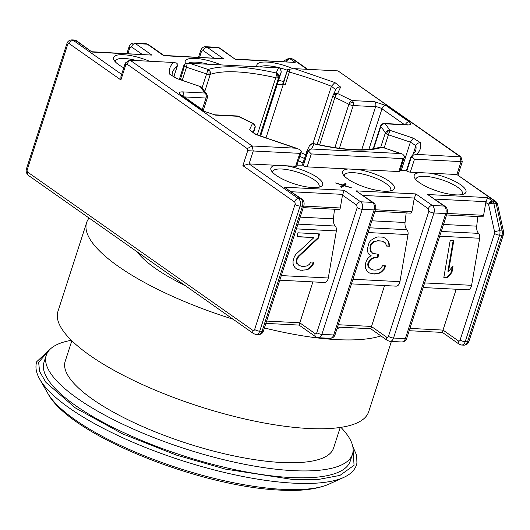 <?xml version="1.0" encoding="UTF-8"?>
<svg xmlns="http://www.w3.org/2000/svg" width="530" height="530" viewBox="0 0 530 530"><rect width="100%" height="100%" fill="white"/><g stroke="black" fill="none" stroke-linecap="round" stroke-linejoin="round"><path stroke-width="0.79" d="M71.835 340.764L65.177 361.374A141.02 40.572 17.9 0 0 92.598 399.256A141.02 40.572 17.9 0 0 236.857 456.502A141.02 40.572 17.9 0 0 333.569 448.062L340.227 427.452M71.345 340.286A160.901 46.289 17.9 0 0 46.262 355.266L44.036 362.162A160.901 46.289 17.9 0 0 75.32 405.39A160.901 46.289 17.9 0 0 239.911 470.7A160.901 46.289 17.9 0 0 350.257 461.074L352.483 454.17A160.901 46.289 17.9 0 0 340.903 427.352M46.262 355.266A160.901 46.289 17.9 0 0 77.552 398.487A160.901 46.289 17.9 0 0 242.137 463.803A160.901 46.289 17.9 0 0 352.483 454.17M304.478 158.51A59.155 17.02 17.9 0 0 299.801 156.383M298.403 160.716A44.487 12.8 -162.1 0 1 303.001 163.074M260.879 136.309A84.237 24.234 -162.1 0 1 263.841 137.012L265.119 137.913M300.98 152.726A71.934 20.69 -162.1 0 1 305.697 154.74M286.101 61.679A3.783 2.65 -119.8 0 1 286.478 59.744A3.783 2.65 -119.8 0 1 287.174 59.062L289.241 58.572A3.783 2.471 92.9 0 1 290.162 58.903A3.783 2.657 125.1 0 0 288.307 59.446A3.783 2.657 125.1 0 0 286.379 61.692M497.458 203.838A3.783 1.106 -12.3 0 1 497.465 203.871L497.345 203.44A3.783 3.617 -19.2 0 1 497.458 203.838A3.783 1.106 -12.3 0 0 496.12 203.341A3.783 2.471 -87.1 0 0 494.881 201.228A3.783 2.657 -54.9 0 1 495.947 201.585L497.345 203.44A3.783 3.617 -19.2 0 0 497.332 203.407M446.578 214.968L482.32 216.797A1.895 1.232 -87.1 0 0 483.519 215.683A1.895 1.232 -87.1 0 0 483.612 215.312L485.811 202.48L488.574 204.414A3.783 1.106 -12.3 0 1 493.788 203.222A3.783 2.471 92.9 0 0 493.317 201.97A3.783 2.034 149.6 0 0 488.574 204.414A3.783 2.657 -54.9 0 1 492.555 201.115L494.881 201.228L456.886 174.529L429.313 173.124A27.209 7.831 -162.1 0 1 460.696 184.798A27.209 7.831 -162.1 0 1 464.068 193.953A27.209 7.831 -162.1 0 1 419.488 182.691A27.209 7.831 -162.1 0 1 414.672 178A27.209 7.831 -162.1 0 1 419.965 172.641L429.313 173.124M253.095 132.083L255.023 127.968A3.783 3.624 -154.9 0 0 252.545 123.318L238.03 116.295L215.604 115.149L204.189 111.326L181.008 95.042C178.411 92.949 178.901 91.895 182.492 91.876L204.911 93.028A3.783 3.24 -42.3 0 1 206.601 93.929L202.381 88.172A3.783 3.478 151.9 0 0 200.154 86.503L177.457 78.758M255.188 126.855A3.783 3.167 170.7 0 0 255.168 126.153L253.572 132.46L255.023 127.968A3.783 1.086 17.9 0 0 255.036 127.929A3.783 1.086 17.9 0 0 255.049 127.882M184.235 96.91L206.004 98.03A3.783 2.471 -87.1 0 0 204.911 93.028L200.154 86.503L177.345 78.698M259.806 135.899L278.628 77.618A3.783 1.086 -162.1 0 1 277.68 77.976A3.783 1.086 -162.1 0 1 275.746 77.744A3.783 1.034 -77 0 0 276.156 72.968A3.783 3.624 25.1 0 1 278.628 77.618L281.238 72.06L277.058 84.999A2.842 0.815 17.9 0 0 277.064 84.972A2.842 0.815 17.9 0 0 277.077 84.946M287.664 69.403L282.868 83.627A2.842 0.815 17.9 0 0 283.186 84.21L287.664 69.403L294.514 68.655L334.887 82.554L340.618 87.086L337.597 93.532A3.783 1.285 114.1 0 0 336.146 94.936A3.783 1.285 114.1 0 0 334.894 97.54A3.783 1.086 -162.1 0 1 333.615 96.831A3.783 1.086 -162.1 0 1 332.88 95.817A3.783 1.086 -162.1 0 1 332.9 95.778A3.783 3.624 25.1 0 1 337.597 93.532L352.119 100.554L374.538 101.7L385.959 105.516L409.14 121.807C411.737 123.894 411.24 124.947 407.656 124.967L385.231 123.821A3.783 3.24 137.7 0 0 380.745 126.697A97.487 28.044 -162.1 0 1 385.33 132.977A3.783 3.478 -28.1 0 1 389.994 130.347L388.41 134.786L410.386 142.139L401.29 170.302M313.727 143.637L312.713 143.544A3.783 2.869 87.5 0 1 313.992 143.875A3.783 1.034 -77 0 0 313.727 143.637C344.288 150.341 366.257 151.54 379.652 147.234L382.103 147.214L400.541 153.554L311.587 149.003L309.646 149.4L308.718 151.328L307.698 152.017L303.306 165.599A2.842 0.815 17.9 0 0 307.115 166.877L357.651 169.461A27.209 7.831 -162.1 0 1 389.033 181.134A27.209 7.831 -162.1 0 1 392.405 190.29A27.209 7.831 -162.1 0 1 347.832 179.027A27.209 7.831 -162.1 0 1 343.009 174.337A27.209 7.831 -162.1 0 1 348.303 168.977M180.339 79.705L182.287 80.156L186.467 67.217L206.554 73.935L208.131 69.49A3.783 3.392 70.7 0 1 210.271 74.399A3.783 1.086 -162.1 0 1 208.734 74.452A3.783 1.086 -162.1 0 1 206.554 73.935L202.102 87.722M385.231 123.821A3.783 3.571 50 0 0 381.686 124.371L380.514 126.107A3.783 1.086 17.9 0 1 380.633 125.941A3.783 3.571 50 0 1 381.686 124.371L384.31 123.49A3.783 2.471 92.9 0 1 385.231 123.821L389.994 130.347L413.267 138.131L420.542 142.742C418.104 142.709 416.553 143.676 415.898 145.631L410.386 142.139L413.267 138.131M319.59 144.928L334.894 97.54A97.487 28.044 -162.1 0 1 348.873 104.297A3.783 1.855 -62.4 0 1 349.25 103.357A3.783 1.855 -62.4 0 1 352.119 100.554A3.783 2.471 92.9 0 1 353.351 102.661A3.783 2.471 92.9 0 1 353.212 105.556L375.631 106.702A4.73 1.358 -162.1 0 1 381.978 108.822L404.31 124.51M334.854 147.691L348.873 104.297A3.783 1.086 17.9 0 0 353.212 105.556L339.399 148.32M136.687 60.586A24.373 7.009 17.9 0 0 115.441 60.977A24.373 7.009 17.9 0 0 115.355 61.864M287.207 70.192A24.373 7.009 17.9 0 0 260.011 66.893M208.35 64.249A24.373 7.009 17.9 0 0 188.223 63.309M462.001 194.59A24.373 7.009 17.9 0 0 462.451 193.821A24.373 7.009 17.9 0 0 457.708 187.275A24.373 7.009 17.9 0 0 432.778 177.378A24.373 7.009 17.9 0 0 416.063 178.842A24.373 7.009 17.9 0 0 415.977 179.723M318.682 187.262A24.373 7.009 17.9 0 0 319.126 186.494A24.373 7.009 17.9 0 0 314.389 179.948A24.373 7.009 17.9 0 0 289.459 170.05A24.373 7.009 17.9 0 0 272.745 171.508A24.373 7.009 17.9 0 0 272.659 172.396M390.345 190.926A24.373 7.009 17.9 0 0 390.789 190.157A24.373 7.009 17.9 0 0 386.045 183.612A24.373 7.009 17.9 0 0 361.115 173.714A24.373 7.009 17.9 0 0 344.407 175.178A24.373 7.009 17.9 0 0 344.315 176.059M374.915 211.304L410.657 213.133A1.895 1.232 -87.1 0 0 411.863 212.02A1.895 1.232 -87.1 0 0 411.949 211.649L414.155 198.816L415.878 193.927L432.294 205.461L444.12 206.064L427.703 194.53L445.18 206.415C447.214 208.005 447.876 210.258 447.154 213.179A3.783 1.086 17.9 0 1 445.757 213.564L433.938 212.961A5.678 3.703 92.9 0 0 432.294 205.461A3.783 2.657 -54.9 0 0 428.313 208.76L428.863 211.265L388.464 336.338A1.895 1.232 92.9 0 1 386.801 337.285L371.344 326.427L338.279 324.738M303.253 207.641L339.001 209.469A1.895 1.232 -87.1 0 0 340.2 208.356A1.895 1.232 -87.1 0 0 340.293 207.979L342.493 195.146L344.215 190.257L360.632 201.798L372.458 202.4L356.041 190.866L373.517 202.751C375.558 204.341 376.214 206.594 375.492 209.516A3.783 1.086 17.9 0 1 374.1 209.9L362.275 209.297A5.678 3.703 92.9 0 0 360.632 201.798A3.783 2.657 -54.9 0 0 356.65 205.097L357.2 207.601L316.801 332.674A1.895 1.232 92.9 0 1 315.138 333.622L299.688 322.763L266.616 321.074M351.476 283.875L396.042 286.147A5.717 3.73 -87.1 0 0 399.666 282.781A5.717 3.73 -87.1 0 0 399.938 281.655L408.014 234.591A4.73 3.087 -87.1 0 0 406.908 229.709L369.589 227.801M423.139 287.538L467.699 289.811A5.717 3.73 -87.1 0 0 471.329 286.445A5.717 3.73 -87.1 0 0 471.601 285.319L479.676 238.255A4.73 3.087 -87.1 0 0 478.57 233.372L441.251 231.464M128.982 60.553L125.312 62.997L125.736 64.991L127.107 64.203L128.982 60.553L130.175 60.254L173.654 62.48L176.801 63.09L176.994 63.739M125.312 62.997L120.926 76.585L120.9 79.951L125.736 64.991M295.647 166.287L299.828 153.349L301.139 152.229L296.694 165.996A2.842 0.815 17.9 0 1 295.647 166.287L285.995 165.791A27.209 7.831 -162.1 0 1 317.371 177.47A27.209 7.831 -162.1 0 1 320.749 186.626A27.209 7.831 -162.1 0 1 276.17 175.364A27.209 7.831 -162.1 0 1 271.353 170.673A27.209 7.831 -162.1 0 1 276.64 165.314L249.067 163.909L242.879 165.658L294.488 201.923A1.895 1.232 92.9 0 1 295.031 204.421L254.638 329.494A1.895 1.232 92.9 0 1 252.976 330.442L27.785 172.21A1.895 1.232 92.9 0 1 27.235 169.706L67.635 44.633A1.895 1.232 92.9 0 1 69.297 43.685L120.9 79.951M299.828 153.349L247.715 150.699L242.879 165.658M301.139 152.229L301.312 151.09L299.748 149.486L295.634 148.188L252.154 145.969L247.258 148.625L247.715 150.699M180.399 79.52L179.557 79.44M180.492 79.301L184.612 65.528L180.492 79.301A2.842 0.815 17.9 0 0 182.287 80.156M184.612 65.528L184.533 64.07L184.122 64.587L179.677 78.354A2.842 0.815 17.9 0 0 180.227 79.116M185.639 63.679A27.209 7.831 -162.1 0 1 194.603 58.366A27.209 7.831 -162.1 0 1 221.083 64.905M277.058 84.999L260.594 136.203M265.894 138.197L283.239 84.489L277.303 84.475M283.239 84.489A127.77 36.755 -162.1 0 1 285.147 85.019L289.327 72.08A127.77 36.755 -162.1 0 1 331.409 86.264L312.912 143.544M283.186 84.21A2.842 0.815 17.9 0 0 285.147 85.019M283.517 81.613A27.209 7.831 -162.1 0 1 278.647 80.083M257.017 66.74A27.209 7.831 -162.1 0 1 267.007 62.063A27.209 7.831 -162.1 0 1 292.951 68.655M123.762 67.8A27.209 7.831 -162.1 0 1 118.866 64.832A27.209 7.831 -162.1 0 1 114.049 60.142A27.209 7.831 -162.1 0 1 122.808 54.703A27.209 7.831 -162.1 0 1 149.42 61.241M344.03 185.739L341.638 187.401L340.677 186.719L342.479 185.341L335.198 182.877L343.062 185.056L345.235 183.387L346.203 184.069L344.401 185.44L351.675 187.911L344.03 185.739M357.651 169.461L398.838 171.561A2.842 0.815 17.9 0 0 399.885 171.276L404.503 156.231L402.694 154.157L400.541 153.554M303.306 165.599L307.221 152.474A2.842 0.815 -162.1 0 1 306.671 151.713L306.671 151.713A2.842 0.815 -162.1 0 1 306.685 151.686L302.491 164.651A2.842 0.815 17.9 0 0 303.047 165.413M306.665 151.746L302.504 164.625A2.842 0.815 17.9 0 0 302.491 164.651M302.498 164.638L302.259 165.148L296.972 165.141M406.576 170.342A2.842 0.815 17.9 0 0 406.47 170.481A2.842 0.815 17.9 0 0 406.788 171.064A2.842 0.815 17.9 0 0 410.306 172.151L419.965 172.641M406.497 170.402A127.77 36.755 -162.1 0 1 406.007 170.746L400.229 170.203M307.128 69.304L292.494 59.022A3.783 2.471 -87.1 0 0 291.573 58.691L293.554 59.373A3.783 2.657 125.1 0 0 292.494 59.022L290.162 58.903L295.177 62.427L235.34 59.367L218.923 47.833L207.104 47.223L223.521 58.757L163.684 55.703L147.267 44.162L135.441 43.559L151.858 55.093L92.021 52.039L76.664 40.856A3.783 2.657 125.1 0 0 75.605 40.499L73.272 40.379A3.783 2.657 125.1 0 0 69.297 43.685M151.858 55.093L92.187 51.761M223.521 58.757L163.849 55.425L148.327 44.52A3.783 2.657 125.1 0 0 147.267 44.162A5.678 3.703 -87.1 0 0 145.882 43.672L134.057 43.062A5.678 3.703 92.9 0 1 135.441 43.559A3.783 2.657 125.1 0 0 131.46 46.865L142.06 54.312M235.34 59.367L219.99 48.184A3.783 2.657 125.1 0 0 218.923 47.833A5.678 3.703 -87.1 0 0 217.545 47.336L205.719 46.726A5.678 3.703 92.9 0 1 207.104 47.223A3.783 2.657 125.1 0 0 203.123 50.529L213.722 57.975M295.177 62.427L235.512 59.088M315.138 333.622A3.783 2.657 -54.9 0 0 315.834 336.868L299.059 325.082L265.868 323.386M299.231 324.81L312.885 281.9M386.801 337.285A3.783 2.657 -54.9 0 0 387.49 340.532L370.722 328.746L337.531 327.05M370.894 328.474L384.548 285.564M488.574 204.414L494.609 232.014A1.895 1.232 92.9 0 1 494.536 233.458L460.126 340.002A1.895 1.232 92.9 0 1 458.463 340.949A3.783 2.657 -54.9 0 0 459.152 344.195L442.384 332.409L409.193 330.713M442.55 332.138L443.007 330.091L409.935 328.401M350.588 187.6L350.708 187.236M344.281 185.811L344.401 185.44M345.481 184.619L344.957 184.248L345.235 183.387M344.957 184.248L342.784 185.924L343.062 185.056M342.784 185.924L342.334 185.798M341.115 187.03L342.479 185.341M398.838 171.561L403.019 158.622L311.296 153.939L308.718 151.328M461.259 161.617L414.486 159.212L411.976 156.748L410.969 158.125L406.788 171.064M294.514 68.655L337.994 70.881L459.974 156.589L461.067 161.59L456.886 174.529L495.947 201.585M427.703 194.53L487.54 197.591L485.811 202.48M27.785 172.21A3.783 2.657 -54.9 0 0 28.474 175.456L253.665 333.688L256.109 334.536A5.678 3.703 -87.1 0 0 259.713 331.19L262.039 331.31A3.783 1.086 -162.1 0 0 263.436 330.925C262.774 333.185 261.111 334.43 258.435 334.655A5.678 3.703 -87.1 0 0 262.039 331.31L302.438 206.236A5.678 3.703 -87.1 0 0 300.795 198.737L284.378 187.203L301.861 199.088A3.783 2.657 125.1 0 0 300.795 198.737L298.469 198.618A3.783 2.657 125.1 0 0 294.488 201.923M276.64 165.314L285.995 165.791M237.109 115.964L238.672 116.395A3.783 1.855 117.6 0 0 238.03 116.295A3.783 2.471 -87.1 0 0 237.109 115.964L214.683 114.818L205.249 111.684L182.068 95.393A3.783 2.657 125.1 0 0 181.008 95.042M295.634 148.188L255.261 134.289L249.524 129.757L256.056 134.428M255.261 134.289L297.224 148.48M172.025 75.313L172.369 72.603A127.77 36.755 -162.1 0 1 177.166 66.343L176.801 63.09M176.881 78.712L169.6 74.101L177.404 78.718M184.533 64.07L189.607 63.295L278.561 67.84L280.595 68.324L281.244 72.034A2.842 0.815 17.9 0 0 281.244 72.034L281.244 72.034A2.842 0.815 17.9 0 0 281.251 72.001M334.51 209.237L333.39 218.83A7.572 4.936 -87.1 0 0 335.245 226.045L297.926 224.137M279.813 280.204L324.38 282.483A5.717 3.73 -87.1 0 0 328.282 277.992L336.358 230.928A4.73 3.087 -87.1 0 0 335.245 226.045M406.172 212.901L405.052 222.494A7.572 4.936 -87.1 0 0 406.908 229.709M456.204 289.228L443.007 330.091L458.463 340.949M477.835 216.571L476.708 226.158A7.572 4.936 -87.1 0 0 478.57 233.372M403.019 158.622L404.33 157.509M411.976 156.748L412.857 155.263L416.494 154.369L460.954 156.887L462.312 161.663L458.026 174.94M460.954 156.887L337.994 70.881M289.91 68.873L289.327 72.08A2.842 0.815 17.9 0 1 287.359 71.272M280.277 68.138L281.238 72.06L277.064 84.972M184.665 66.363A2.842 0.815 17.9 0 0 186.467 67.217L187.229 63.381M340.618 87.086C338.286 86.801 336.663 87.669 335.748 89.696M412.877 154.979L415.898 145.631A127.77 36.755 -162.1 0 1 415.546 151.143L410.651 157.542L406.47 170.481M306.685 151.686L309.646 149.4M311.587 149.003L313.992 143.875A3.783 3.624 -154.9 0 0 309.447 145.717L306.844 151.282M298.933 265.391L301.789 266.332L304.174 266.451L307.294 265.815L309.361 264.337L310.958 262.039L313.945 262.191L312.806 265.305L309.878 268.332L307.221 269.783L300.517 270.234L297.065 269.26L294.945 267.564L293.097 264.298L293.044 261.124L294.448 256.434L296.045 254.135L313.945 237.599L297.224 236.744L297.9 232.809L319.398 233.909L318.722 237.838L298.628 256.646L296.893 259.733L296.628 261.303L297.416 263.728L298.933 265.391L297.416 263.728M375.604 257.408L371.755 258.799L370.291 260.31L368.555 263.397L368.284 264.967L369.072 267.392L370.596 269.055L373.445 269.995L375.836 270.115L378.957 269.478L381.017 268.001L382.62 265.702L385.601 265.855L384.469 268.968L381.54 271.996L378.877 273.447L374.564 274.017L369.324 272.957L367.204 271.261L365.356 267.994L365.567 263.244L366.707 260.131L368.304 257.832L371.099 255.593L368.383 253.87L367.595 251.445L367.535 248.272L369.079 242.793L370.675 240.494L375.399 237.566L377.923 236.903L382.7 237.142L384.952 238.056L388.589 241.415L389.576 246.225L386.589 246.072L385.337 242.833L381.428 241.044L377.844 240.865L374.723 241.494L371.927 243.734L371.06 245.277L370.523 248.424L371.179 251.631L372.696 253.294L378.533 254.387L377.996 257.534L375.008 257.209L377.996 257.534M447.419 277.74L443.835 277.561L450.175 240.594L453.759 240.779L448.499 271.453L453.024 266.126L451.944 272.42L447.419 277.74L446.823 277.541L451.348 272.221L451.944 272.42M412.857 155.263L411.949 155.721M334.887 82.554L331.409 86.264L335.728 89.676M379.387 147.333L382.017 147.353C367.462 151.898 344.785 150.739 313.992 143.875M336.947 328.845L340.479 327.202M296.82 263.523L296.025 261.104L296.628 261.303M296.025 261.104L296.296 259.534L296.893 259.733M296.296 259.534L298.032 256.447L298.628 256.646M298.032 256.447L318.126 237.639L318.722 237.838M318.126 237.639L318.769 233.876M297.25 236.572L313.945 237.599M297.005 269.214L300.517 270.234M299.92 270.028L302.902 270.353M302.305 270.154L307.221 269.783M306.618 269.578L309.281 268.127L309.878 268.332M309.281 268.127L312.21 265.106L312.806 265.305M312.21 265.106L313.283 262.158M370.291 260.31L369.695 260.111L371.159 258.6L371.755 258.799M371.159 258.6L375.008 257.209M377.4 257.328L377.91 254.354M371.179 251.631L372.696 253.294M370.576 251.425L369.927 248.219L370.523 248.424M369.927 248.219L370.463 245.079L371.06 245.277M370.463 245.079L371.331 243.535L371.927 243.734M371.331 243.535L372.795 242.024L373.392 242.223M372.795 242.024L374.127 241.296L374.723 241.494M374.127 241.296L377.844 240.865M377.247 240.66L381.428 241.044M380.832 240.845L384.276 241.985M386.555 245.9L389.576 246.225M388.974 246.019L388.781 243.634L389.384 243.833M388.781 243.634L387.993 241.21L388.589 241.415M387.993 241.21L386.476 239.547L387.072 239.745M386.476 239.547L384.952 238.056M384.356 237.851L382.587 237.142M369.231 272.877L373.372 273.957M372.775 273.758L374.564 274.017M373.968 273.818L378.877 273.447M378.281 273.241L380.944 271.791L381.54 271.996M380.944 271.791L383.872 268.77L384.469 268.968M383.872 268.77L384.946 265.822M369.072 267.392L370.596 269.055M368.476 267.186L367.688 264.768L368.284 264.967M367.688 264.768L367.959 263.198L368.555 263.397M367.959 263.198L369.695 260.111M443.868 277.389L446.823 277.541M451.348 272.221L452.236 267.06M453.137 240.746L447.903 271.247L448.499 271.453M184.957 285.412A114.52 32.946 -162.1 0 1 155.29 268.312A114.52 32.946 -162.1 0 1 137.124 251.796M380.931 335.921A163.266 46.965 -162.1 0 1 264.39 327.957M232.988 319.159A163.266 46.965 -162.1 0 1 118.382 266.424A163.266 46.965 -162.1 0 1 86.635 222.56A163.266 46.965 -162.1 0 1 89.093 218.049M391.378 341.452L368.668 411.77A163.266 46.965 -162.1 0 1 256.699 421.542A163.266 46.965 -162.1 0 1 89.689 355.266A163.266 46.965 -162.1 0 1 57.942 311.408L86.635 222.56M353.026 447.949L354.047 465.3L339.962 475.397L318.099 479.524L294.011 479.683L225.31 469.096L176.198 455.025L122.682 433.904L75.459 407.987L45.924 382.408L39.591 371.457L38.637 362.328L49.462 349.899M282.98 489.382A155.071 44.613 17.9 0 0 329.183 484.049C317 489.289 300.629 491.31 280.085 490.111C200.095 486.765 69.211 435.156 47.68 393.127A155.071 44.613 17.9 0 0 75.141 419.833A155.071 44.613 17.9 0 0 282.98 489.382M47.68 393.127L39.77 379.242A167.44 48.17 17.9 0 0 69.417 408.08A167.44 48.17 17.9 0 0 293.839 483.175A167.44 48.17 17.9 0 0 343.725 477.417C350.443 474.376 354.689 470.229 356.451 464.976L356.928 463.141L356.65 455.336L352.755 446.339M286.478 59.744A3.783 2.531 31.7 0 1 288.307 59.446M202.381 88.172L200.963 86.688A3.783 2.219 120.5 0 0 200.154 86.503M202.274 109.591L206.004 98.03A3.783 1.086 17.9 0 0 207.283 97.805A3.783 3.571 -130 0 0 204.911 93.028M277.68 77.976A3.783 2.869 -92.5 0 0 276.156 72.968L278.561 67.84M336.146 94.936A3.783 1.63 -146 0 0 333.41 94.784M384.171 147.91L388.41 134.786A3.783 1.086 -162.1 0 1 386.403 133.904A3.783 1.086 -162.1 0 1 385.33 132.977L380.792 147.022M386.403 133.904A3.783 2.219 -59.5 0 1 389.994 130.347M208.734 74.452A3.783 2.007 -82.9 0 0 208.131 69.49C222.686 64.945 245.363 66.104 276.156 72.968M353.351 102.661A3.783 1.106 167.7 0 0 349.25 103.357M332.873 95.857L317.185 144.418L332.88 95.817L335.914 89.285M447.068 213.444L483.612 215.312M375.406 209.774L411.949 211.649M303.75 206.11L340.293 207.979M352.967 279.257L399.938 281.655M424.629 282.921L471.601 285.319M127.107 64.203L247.258 148.625M121.642 74.366L73.272 40.379A5.678 3.703 -87.1 0 0 71.894 39.889C69.218 40.114 67.555 41.36 66.899 43.619A3.783 1.086 17.9 0 0 67.635 44.633M66.899 43.619L26.5 168.692A3.783 1.086 17.9 0 0 27.235 169.706M253.665 333.688A3.783 2.657 -54.9 0 1 252.976 330.442M263.436 330.925L303.829 205.852A3.783 1.086 -162.1 0 1 302.438 206.236L300.106 206.117L259.713 331.19A3.783 1.086 -162.1 0 1 254.638 329.494M130.175 60.254L252.154 145.969L253.247 150.97L249.067 163.909L298.469 198.618A5.678 3.703 -87.1 0 1 300.106 206.117A3.783 1.086 -162.1 0 1 295.031 204.421M92.021 52.039L75.605 40.499A5.678 3.703 -87.1 0 0 74.22 40.008L71.894 39.889M284.378 187.203L344.215 190.257M356.041 190.866L415.878 193.927M487.54 197.591L492.555 201.115A3.783 2.471 92.9 0 1 493.317 201.97M169.6 74.101C168.732 69.51 170.084 65.634 173.654 62.48M249.524 129.757L252.545 123.318A3.783 1.285 -65.9 0 1 252.982 123.311L238.672 116.395M291.573 58.691A3.783 2.471 -87.1 0 0 291.566 58.691L289.241 58.572M330.097 338.319L318.272 337.716A5.678 3.703 92.9 0 0 321.876 334.37L333.701 334.973A3.783 1.086 17.9 0 0 335.092 334.589C334.437 336.848 332.774 338.094 330.097 338.319A5.678 3.703 -87.1 0 0 333.701 334.973L374.1 209.9A5.678 3.703 -87.1 0 0 372.458 202.4A3.783 2.657 -54.9 0 1 373.517 202.751M401.76 341.983L389.934 341.38A5.678 3.703 92.9 0 0 393.538 338.034L405.364 338.637A3.783 1.086 17.9 0 0 406.755 338.253C406.099 340.512 404.43 341.757 401.76 341.983A5.678 3.703 -87.1 0 0 405.364 338.637L445.757 213.564A5.678 3.703 -87.1 0 0 444.12 206.064A3.783 2.657 -54.9 0 1 445.18 206.415M463.922 345.162A5.678 3.703 -87.1 0 0 467.526 341.817L465.201 341.698A5.678 3.703 92.9 0 1 461.597 345.043L463.922 345.162C466.599 344.937 468.262 343.692 468.924 341.433A3.783 1.086 -162.1 0 1 467.526 341.817L501.936 235.28L499.611 235.161A3.783 1.086 -162.1 0 1 494.536 233.458M311.296 153.939L307.115 166.877M414.486 159.212L410.306 172.151M460.126 340.002A3.783 1.086 -162.1 0 0 465.201 341.698L499.611 235.161A5.678 3.703 -87.1 0 0 499.823 230.815L502.149 230.934A5.678 3.703 92.9 0 1 501.936 235.28A3.783 1.086 -162.1 0 0 503.334 234.889L503.5 231.471A3.783 1.106 167.7 0 0 502.149 230.934L496.12 203.341L493.788 203.222L499.823 230.815A3.783 1.106 167.7 0 0 494.609 232.014M434.739 199.081L486.01 201.698M414.155 198.816L428.313 208.76M363.076 195.411L414.347 198.035M342.493 195.146L356.65 205.097M291.414 191.747L342.691 194.371M204.189 111.326A3.783 2.657 -54.9 0 1 205.249 111.684M215.604 115.149A3.783 2.471 -87.1 0 0 214.683 114.818M182.492 91.876A3.783 2.471 92.9 0 1 183.685 96.526M127.935 53.59L129.797 47.813L131.46 46.865M134.057 43.062C131.877 42.91 130.214 44.156 129.062 46.799A3.783 1.086 17.9 0 0 129.797 47.813M199.598 57.253L201.46 51.476L203.123 50.529M205.719 46.726C203.54 46.574 201.877 47.819 200.724 50.463A3.783 1.086 17.9 0 0 201.46 51.476M357.2 207.601A3.783 1.086 17.9 0 0 362.275 209.297L321.876 334.37A3.783 1.086 -162.1 0 1 316.801 332.674M428.863 211.265A3.783 1.086 17.9 0 0 433.938 212.961L393.538 338.034A3.783 1.086 -162.1 0 1 388.464 336.338M173.886 76.492L177.166 66.343A2.842 0.815 17.9 0 0 177.272 66.204L173.939 76.525M207.283 97.805A3.783 1.086 17.9 0 0 207.402 97.639C207.998 97.758 207.733 96.52 206.601 93.929M420.542 142.742C421.416 147.34 420.065 151.216 416.494 154.369M189.607 63.295L208.131 69.49M204.693 91.663L210.271 74.399A97.487 28.044 -162.1 0 1 275.746 77.744L257.282 134.911M336.358 230.928L296.396 228.881M281.304 275.593L328.282 277.992M408.014 234.591L368.052 232.544M479.676 238.255L439.714 236.208M307.221 152.474L307.698 152.017M410.969 158.125A2.842 0.815 -162.1 0 1 410.651 157.542M407.656 124.967A3.783 2.471 -87.1 0 0 406.735 124.636L384.31 123.49M409.14 121.807A3.783 2.657 125.1 0 0 405.37 124.57M385.959 105.516A3.783 2.657 125.1 0 0 381.978 108.822L368.88 149.374M374.538 101.7A3.783 2.471 92.9 0 1 375.631 106.702L361.725 149.758M373.63 148.744L380.745 126.697A3.783 1.086 17.9 0 1 380.514 126.107L373.18 148.817M300.185 217.134L333.39 218.83M371.848 220.798L405.052 222.494M443.511 224.462L476.708 226.158M39.77 379.242C36.1 372.842 35.086 366.999 36.722 361.705L50.622 348.753M329.183 484.049L343.725 477.417M139.754 253.645L139.43 254.645M28.474 175.456C26.361 173.582 25.698 171.329 26.5 168.692M258.435 334.655L256.109 334.536M293.554 59.373L307.731 69.331M74.22 40.008L76.664 40.856M301.861 199.088C303.895 200.678 304.551 202.93 303.829 205.852M182.068 95.393L181.697 95.188M145.882 43.672L148.327 44.52M217.545 47.336L219.99 48.184M315.834 336.868L318.272 337.716M387.49 340.532L389.934 341.38M459.152 344.195L461.597 345.043M255.168 126.153L252.982 123.311M177.133 63.335L177.272 66.204M200.963 86.688L200.241 86.364M126.889 53.537L129.062 46.799M198.545 57.2L200.724 50.463M503.334 234.889L468.924 341.433M497.465 203.871L503.5 231.471M401.873 153.832L382.103 147.214M287.174 59.062L282.887 61.513M335.092 334.589L375.492 209.516M406.755 338.253L447.154 213.179M207.402 97.639L203.308 110.313M407.325 124.775L406.735 124.636M312.713 143.544L309.447 145.717"/></g></svg>
